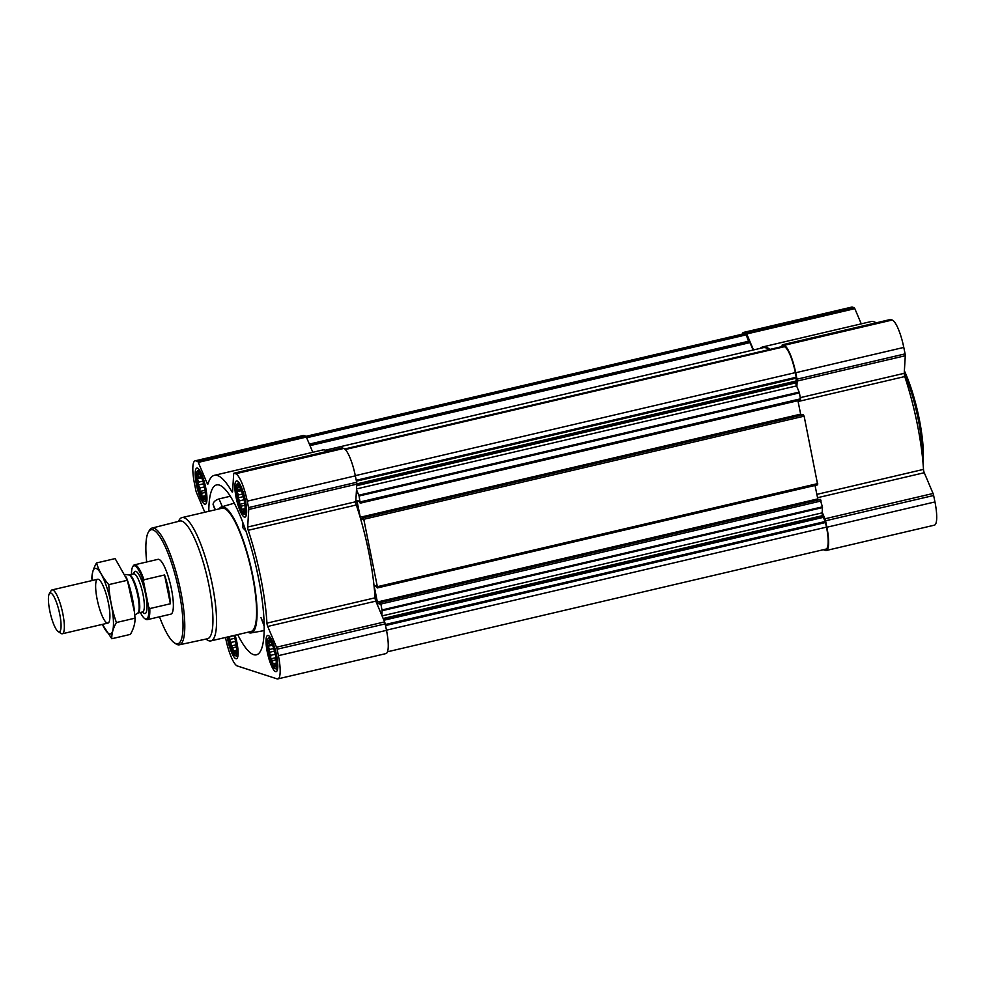 <?xml version="1.0" encoding="UTF-8"?>
<svg xmlns="http://www.w3.org/2000/svg" width="986" height="986" viewBox="0 0 986 986"><rect width="100%" height="100%" fill="white"/><g stroke="black" fill="none" stroke-linecap="round" stroke-linejoin="round"><path stroke-width="1.48" d="M205.261 497.56L203.979 498.719L203.621 496.611L202.007 496.5L201.723 493.259L199.887 491.496L199.948 487.947L198.186 485.038L198.765 482.08L197.348 478.863L198.494 477.249L197.594 474.623L199.209 474.734L198.876 473.465L200.713 475.227M204.484 487.281A13.644 3.094 76.8 0 1 205.137 498.053A13.644 3.094 76.8 0 1 198.063 486.887A13.644 3.094 76.8 0 1 199.443 473.736A13.644 3.094 76.8 0 1 204.484 487.281M244.935 510.428L243.665 511.598L243.308 509.491L241.693 509.38L241.41 506.138L239.573 504.364L239.635 500.814L237.872 497.918L238.452 494.947L237.034 491.743L238.181 490.116L237.281 487.503L238.895 487.614L238.563 486.332L240.399 488.095M244.158 500.149A13.644 3.094 76.8 0 1 244.824 510.921A13.644 3.094 76.8 0 1 237.749 499.754A13.644 3.094 76.8 0 1 239.117 486.603A13.644 3.094 76.8 0 1 244.158 500.149M276.092 664.934L274.811 666.092L274.453 663.985L272.851 663.874L272.555 660.632L270.731 658.87L270.78 655.32L269.018 652.412L269.597 649.454L268.18 646.237L269.326 644.622L268.438 642.009L270.041 642.108L269.72 640.838L271.544 642.601M275.316 654.655A13.644 3.094 76.8 0 1 275.969 665.427A13.644 3.094 76.8 0 1 268.895 654.26A13.644 3.094 76.8 0 1 270.275 641.11A13.644 3.094 76.8 0 1 275.316 654.655M236.406 652.066L235.124 653.225L234.767 651.117L233.164 651.007L232.881 647.765L231.044 646.003L231.094 642.441L229.331 639.544L229.874 636.451M233.99 635.477A13.644 3.094 76.8 0 1 235.629 641.787A13.644 3.094 76.8 0 1 236.283 652.559A13.644 3.094 76.8 0 1 232.437 650.871A13.644 3.094 76.8 0 1 228.333 636.808M823.322 549.732L825.467 550.422A26.03 5.904 -103.2 0 0 826.293 550.484L934.383 525.168A26.03 5.904 -103.2 0 0 934.95 501.936L933.643 495.49A2.81 0.641 -103.2 0 0 933.052 493.481L924.264 472.725A2.81 0.641 -103.2 0 1 923.488 469.398A97.096 22 -103.2 0 0 904.766 376.553A2.81 0.641 -103.2 0 1 904.224 373.312L905.284 355.736A2.81 0.641 -103.2 0 0 905.099 353.875L903.792 347.429A26.03 5.904 -103.2 0 0 892.194 320.031L890.543 319.489A2.81 0.641 -103.2 0 0 890.457 319.489A2.81 0.641 -103.2 0 0 890.37 319.526M861.259 323.852L854.825 308.655A2.81 0.641 -103.2 0 0 854.172 307.694L852.508 307.151A26.03 5.904 -103.2 0 0 851.682 307.102L743.592 332.405A26.03 5.904 -103.2 0 0 742.051 334.217M876.172 322.829A97.096 22 -103.2 0 0 870.897 321.596L762.807 346.912A97.096 22 -103.2 0 0 760.181 348.391M222.318 506.668L219.04 498.928L230.33 496.229M219.04 498.928C215.342 500.136 213.346 501.948 213.075 504.376L214.973 509.873M237.688 634.614A87.249 19.769 -103.2 0 0 256.619 654.753A87.249 19.769 -103.2 0 0 255.744 565.36A87.249 19.769 -103.2 0 0 216.834 484.865A87.249 19.769 -103.2 0 0 208.81 511.315M247.967 632.211A64.731 14.667 -103.2 0 0 251.073 632.926A64.731 14.667 -103.2 0 0 243.16 540.069A64.731 14.667 -103.2 0 0 221.567 506.89A64.731 14.667 -103.2 0 0 219.089 508.899M242.605 521.877L242.852 527.756L245.945 531.072M264.149 625.05L260.945 617.495L264.162 626.085M276.548 655.049A18.574 4.215 76.8 0 1 276.142 671.639A18.574 4.215 76.8 0 1 267.81 654.507A18.574 4.215 76.8 0 1 267.674 635.465A18.574 4.215 76.8 0 1 276.548 655.049M245.391 500.555A18.574 4.215 76.8 0 1 244.996 517.132A18.574 4.215 76.8 0 1 236.652 500.013A18.574 4.215 76.8 0 1 236.517 480.958A18.574 4.215 76.8 0 1 245.391 500.555M205.704 487.676A18.574 4.215 76.8 0 1 205.31 504.265A18.574 4.215 76.8 0 1 196.978 487.133A18.574 4.215 76.8 0 1 196.843 468.091A18.574 4.215 76.8 0 1 205.704 487.676M235.136 635.218A18.574 4.215 76.8 0 1 236.862 642.182A18.574 4.215 76.8 0 1 236.455 658.759A18.574 4.215 76.8 0 1 227.199 637.079M225.511 637.474L225.732 638.571A26.03 5.904 -103.2 0 0 237.33 665.969L277.004 678.849A26.03 5.904 -103.2 0 0 277.842 678.898A26.03 5.904 -103.2 0 0 278.409 655.653L277.103 649.219A2.81 0.641 -103.2 0 0 276.511 647.21L267.724 626.443L375.814 601.14A2.81 0.641 -103.2 0 1 375.037 597.824A97.096 22 -103.2 0 0 356.316 504.968A2.81 0.641 -103.2 0 1 355.773 501.726L356.821 484.163A2.81 0.641 -103.2 0 0 356.649 482.29L355.342 475.844A26.03 5.904 -103.2 0 0 343.744 448.445L342.093 447.903A2.81 0.641 -103.2 0 0 341.994 447.903A2.81 0.641 -103.2 0 0 341.92 447.952M204.817 512.252L196.473 492.519A2.81 0.641 -103.2 0 1 195.869 490.51L194.575 484.064A26.03 5.904 -103.2 0 1 195.142 460.832A26.03 5.904 -103.2 0 1 195.968 460.881L197.631 461.423A2.81 0.641 -103.2 0 1 198.285 462.385L207.072 483.152A2.81 0.641 -103.2 0 0 207.824 484.114A2.81 0.641 -103.2 0 0 208.009 483.867A97.096 22 -103.2 0 1 214.356 475.326A97.096 22 -103.2 0 1 231.858 491.607A2.81 0.641 -103.2 0 0 232.363 492.076A2.81 0.641 -103.2 0 0 232.61 491.435L233.67 473.859A2.81 0.641 -103.2 0 1 233.916 473.206A2.81 0.641 -103.2 0 1 234.002 473.218L235.654 473.748A26.03 5.904 -103.2 0 1 247.252 501.159L248.558 507.605A2.81 0.641 -103.2 0 1 248.743 509.466L247.683 527.042A2.81 0.641 -103.2 0 0 248.225 530.283A97.096 22 -103.2 0 1 266.947 623.127A2.81 0.641 -103.2 0 0 267.724 626.443M797.933 400.686L800.644 414.145L360.284 517.256L357.166 501.8L357.191 500.543L359.101 501.147L360.235 503.168L800.607 400.057L799.449 392.896L796.861 386.549L797.193 381.052A2.81 0.641 -103.2 0 0 797.008 379.179L795.702 372.733A26.03 5.904 -103.2 0 0 784.104 345.334L782.453 344.792A2.81 0.641 -103.2 0 0 782.366 344.792A2.81 0.641 -103.2 0 0 782.12 345.433L782.046 346.579M800.644 414.145L800.903 415.044M377.379 587.927L817.702 484.829L804.132 416.166L803.035 414.539L362.675 517.65L362.786 519.339L360.901 518.735L360.284 517.256M817.986 499.816L815.028 485.457M387.473 651.783L825.972 549.103A24.625 5.583 -103.2 0 0 826.502 527.128L825.245 521.508L822.447 515.641A4.227 0.961 -103.2 0 1 822.176 512.843L822.423 506.841L820.105 499.323M277.842 678.898L385.933 653.595A26.03 5.904 -103.2 0 0 386.5 630.35L385.193 623.904A2.81 0.641 -103.2 0 0 384.602 621.907L381.853 615.4L382.124 610.704L380.867 604.048L379.783 602.421L379.881 604.11L377.995 603.506L377.367 602.027L374.261 586.571L374.286 585.314L376.196 585.918L377.293 587.939L377.367 586.682L363.772 519.277L362.688 517.65L803.035 414.539M800.607 400.057L360.235 503.168L359.077 496.007L356.501 489.66M381.853 615.4L375.814 601.14M312.808 452.278L306.375 437.069A2.81 0.641 -103.2 0 0 305.722 436.108L304.058 435.578A26.03 5.904 -103.2 0 0 303.232 435.516L195.142 460.832M327.722 451.243A97.096 22 -103.2 0 0 322.447 450.023L214.356 475.326M796.861 386.549L796.577 385.896A4.227 0.961 -103.2 0 1 795.69 382.901L796.343 378.143L795.357 372.622A24.625 5.583 -103.2 0 0 784.388 346.702L783.155 346.32L344.693 448.975M769.179 349.586A96.246 21.815 -103.2 0 0 763.004 347.725L325.454 450.183M753.119 350.042L749.964 342.61L748.744 341.92L309.616 444.735M305.968 436.33L743.912 333.786A24.625 5.583 -103.2 0 1 744.701 333.835L746.242 334.846L748.744 341.92M769.869 349.426A97.096 22 -103.2 0 0 762.807 346.912M753.501 349.956L746.735 333.958A2.81 0.641 -103.2 0 0 746.082 332.997L744.418 332.467A26.03 5.904 -103.2 0 0 743.592 332.405M826.293 550.484A26.03 5.904 -103.2 0 0 826.86 527.239L825.565 520.793A2.81 0.641 -103.2 0 0 824.962 518.796L822.213 512.289M178.367 521.409L179.169 520.041A63.326 14.346 76.8 0 1 182.016 517.588L222.06 508.209A63.326 14.346 76.8 0 1 252.293 574.986A63.326 14.346 76.8 0 1 250.925 631.521L210.893 640.888A63.326 14.346 76.8 0 1 207.245 639.963L205.914 639.088M242.852 527.756L243.123 523.246M215.367 509.774L213.075 504.376M146.692 561.983A58.531 13.262 76.8 0 1 148.442 532.009A58.531 13.262 76.8 0 1 179.045 591.477A58.531 13.262 76.8 0 1 174.399 642.872A58.531 13.262 76.8 0 1 159.522 616.792M131.471 574.37A27.349 6.199 76.8 0 1 132.679 566.851L133.209 565.939A28.138 6.384 76.8 0 1 134.478 564.842L158.019 559.333A28.138 6.384 76.8 0 1 171.453 589.012A28.138 6.384 76.8 0 1 170.849 614.142L147.321 619.652A28.138 6.384 76.8 0 1 145.694 619.233L144.806 618.653A27.349 6.199 76.8 0 1 140.382 612.454M148.442 532.009L149.391 530.382A59.936 13.582 76.8 0 1 152.041 528.077A59.936 13.582 76.8 0 1 180.721 591.28A59.936 13.582 76.8 0 1 179.378 644.795A59.936 13.582 76.8 0 1 175.976 643.907L174.399 642.872M152.041 528.077L179.908 521.027A60.454 13.705 76.8 0 1 208.835 584.772A60.454 13.705 76.8 0 1 207.467 638.755L179.378 644.795M182.016 517.588A63.326 14.346 76.8 0 1 212.261 584.365A63.326 14.346 76.8 0 1 210.893 640.888M234.409 635.391A15.419 3.5 76.8 0 1 236.073 641.923A15.419 3.5 76.8 0 1 235.247 655.665A15.419 3.5 76.8 0 1 227.914 636.907M275.76 654.803A15.419 3.5 76.8 0 1 274.934 668.545A15.419 3.5 76.8 0 1 268.512 654.347A15.419 3.5 76.8 0 1 267.97 638.78A15.419 3.5 76.8 0 1 275.76 654.803M244.602 500.296A15.419 3.5 76.8 0 1 243.788 514.039A15.419 3.5 76.8 0 1 237.355 499.84A15.419 3.5 76.8 0 1 236.813 484.274A15.419 3.5 76.8 0 1 244.602 500.296M204.915 487.429A15.419 3.5 76.8 0 1 204.102 501.159A15.419 3.5 76.8 0 1 197.668 486.973A15.419 3.5 76.8 0 1 197.126 471.407A15.419 3.5 76.8 0 1 204.915 487.429M229.911 636.586L234.039 635.613M229.331 639.544L234.804 638.262M231.094 642.441L235.555 641.405M231.044 646.003L236.159 644.807M232.881 647.765L236.406 646.939M233.164 651.007L236.554 650.218M234.767 651.117L236.529 650.711M270.041 642.108L270.879 641.923M269.326 644.622L272 643.994M268.18 646.237L272.543 645.226M269.597 649.454L273.726 648.492M269.018 652.412L274.49 651.13M270.78 655.32L275.242 654.273M270.731 658.87L275.846 657.674M272.555 660.632L276.092 659.807M272.851 663.874L276.24 663.085M274.453 663.985L276.216 663.578M238.895 487.614L239.721 487.417M238.181 490.116L240.843 489.487M237.034 491.743L241.385 490.72M238.452 494.947L242.568 493.986M237.872 497.918L243.345 496.636M239.635 500.814L244.084 499.766M239.573 504.364L244.688 503.168M241.41 506.138L244.947 505.3M241.693 509.38L245.083 508.579M243.308 509.491L245.07 509.072M199.209 474.734L200.035 474.549M198.494 477.249L201.169 476.62M197.348 478.863L201.699 477.853M198.765 482.08L202.882 481.119M198.186 485.038L203.658 483.756M199.948 487.947L204.398 486.899M199.887 491.496L205.002 490.301M201.723 493.259L205.261 492.433M202.007 496.5L205.396 495.711M203.621 496.611L205.384 496.204M904.248 372.844A63.326 14.346 76.8 0 1 918.176 419.075A63.326 14.346 76.8 0 1 922.452 457.147M904.372 370.822A61.908 14.038 76.8 0 1 919.162 418.643A61.908 14.038 76.8 0 1 922.982 462.52M132.679 566.851A27.349 6.199 76.8 0 1 143.525 581.481L148.713 607.24A27.349 6.199 76.8 0 1 144.806 618.653M134.478 564.842A28.138 6.384 76.8 0 1 143.968 579.78L143.525 581.481M148.713 607.24L149.773 608.584A28.138 6.384 76.8 0 1 147.321 619.652M149.773 608.584L170.368 603.765A28.138 6.384 -103.2 0 0 168.52 589.702A28.138 6.384 -103.2 0 0 164.563 574.961L143.968 579.78M170.368 603.765L164.563 574.961M59.715 614.031A19.93 4.511 76.8 0 1 58.137 631.533A19.93 4.511 76.8 0 1 50.348 613.452A19.93 4.511 76.8 0 1 49.3 593.794A19.93 4.511 76.8 0 1 59.715 614.031M49.3 593.794L51.05 590.799A22.518 5.103 76.8 0 1 52.061 589.924A22.518 5.103 76.8 0 1 62.821 613.674A22.518 5.103 76.8 0 1 62.328 633.764A22.518 5.103 76.8 0 1 61.033 633.431L58.137 631.533M92.129 580.544A33.635 7.617 76.8 0 1 107.117 588.297A33.635 7.617 76.8 0 1 109.372 633.85A33.635 7.617 76.8 0 1 102.396 624.385M107.191 623.053A22.518 5.103 76.8 0 1 96.948 598.268A22.518 5.103 76.8 0 1 98.945 579.583A22.518 5.103 76.8 0 1 107.745 600.006A22.518 5.103 76.8 0 1 108.928 622.215A22.518 5.103 76.8 0 1 107.191 623.053M102.371 624.397L111.788 638.743C111.578 633.751 113.107 628.341 116.397 622.536C112.133 610.47 109.582 597.836 108.756 584.636C102.926 577.821 98.834 570.598 96.505 562.957C93.214 568.774 91.686 574.185 91.895 579.176M116.397 622.536L135.02 618.173C135.23 623.164 133.689 628.575 130.411 634.38L111.788 638.743M108.756 584.636L127.379 580.286L134.515 612.281L135.02 618.173M96.505 562.957L115.128 558.606L127.379 580.286M126.27 577.069L126.775 578.437A33.635 7.617 76.8 0 1 134.379 610.901L134.515 612.281M825.578 522.506L385.526 625.543M826.502 527.128L386.463 630.165M799.449 392.896L359.077 496.007M800.632 398.8L360.272 501.911M804.132 416.166L363.772 519.277M817.727 483.571L377.367 586.682M822.423 506.841L382.05 609.952M821.227 500.937L380.867 604.048M277.103 649.219L385.193 623.904M278.409 655.653L386.5 630.35M276.511 647.21L384.602 621.907M266.947 623.127L375.037 597.824M248.225 530.283L356.316 504.968M247.683 527.042L355.773 501.726M248.743 509.466L356.821 484.163M248.558 507.605L356.649 482.29M247.252 501.159L355.342 475.844M235.654 473.748L343.744 448.445M234.002 473.218L342.093 447.903M231.858 491.607L232.61 491.422M207.072 483.152L208.329 482.857M198.285 462.385L306.375 437.069M197.631 461.423L305.722 436.108M195.968 460.881L304.058 435.578M796.281 377.244L356.242 480.281M795.357 372.622L355.305 475.659M784.388 346.702L345.285 449.517M783.192 346.32L344.706 448.987M749.964 342.61L309.998 445.635M749.705 342.228L309.826 445.228M748.399 341.292L309.345 444.094M746.242 334.846L306.671 437.772M745.884 334.217L306.399 437.118M744.701 333.835L306.104 436.527M820.598 499.458L380.239 602.569M820.142 499.31L379.783 602.421L820.13 499.31M379.783 603.087L377.995 603.506M817.739 498.916L377.367 602.027M376.319 586.091L374.261 586.571M803.504 414.687L363.144 517.798M362.688 518.316L360.901 518.735M359.224 501.319L357.166 501.8M799.202 392.095L358.842 495.206M796.577 385.896L356.538 488.933M795.69 382.901L356.735 485.679M795.529 382.087L356.784 484.816M795.468 381.188L356.833 483.892M796.343 378.143L356.414 481.156M822.497 507.593L382.124 610.704M822.176 512.843L382.063 615.893M822.447 515.641L383.16 618.505M822.62 516.454L383.492 619.27M822.953 517.44L383.899 620.243M825.245 521.508L385.316 624.52M825.565 520.793L933.643 495.49M826.86 527.239L934.95 501.936M824.962 518.796L933.052 493.481M817.493 497.72L924.264 472.725M816.815 494.38L923.488 469.398M798.093 401.524L904.766 376.553M800.398 397.617L904.224 373.312M797.193 381.052L905.284 355.736M797.008 379.179L905.099 353.875M795.702 372.733L903.792 347.429M784.104 345.334L892.194 320.031M782.453 344.792L890.543 319.489M746.735 333.958L854.825 308.655M746.082 332.997L854.172 307.694M744.418 332.467L852.508 307.151M133.628 573.864A21.667 4.918 76.8 0 1 138.977 574.727A21.667 4.918 76.8 0 1 145.558 594.176A21.667 4.918 76.8 0 1 142.551 611.949M137.72 613.144L138.015 613.009A19.56 4.437 76.8 0 0 138.434 595.544A19.56 4.437 76.8 0 0 129.104 574.924L128.772 574.937A19.683 4.462 76.8 0 1 137.793 595.717A19.683 4.462 76.8 0 1 137.72 613.144L134.774 615.104M129.104 574.924L133.689 573.852A19.56 4.437 76.8 0 1 143.019 594.472A19.56 4.437 76.8 0 1 142.6 611.936L142.884 611.825M251.073 632.926L264.137 630.596M221.567 506.89L234.311 503.168M233.916 473.206L341.994 447.903M817.702 484.829L377.33 587.939M782.366 344.792L890.457 319.489M235.247 655.665L237.836 656.491M274.934 668.545L277.522 669.358M267.97 638.78L269.917 636.894M243.788 514.039L246.364 514.865M236.813 484.274L238.76 482.388M204.102 501.159L206.678 501.985M197.126 471.407L199.073 469.521M62.328 633.764L107.918 623.09M52.061 589.924L97.651 579.25M128.772 574.937L125.222 574.481M138.015 613.009L142.6 611.936"/></g></svg>
